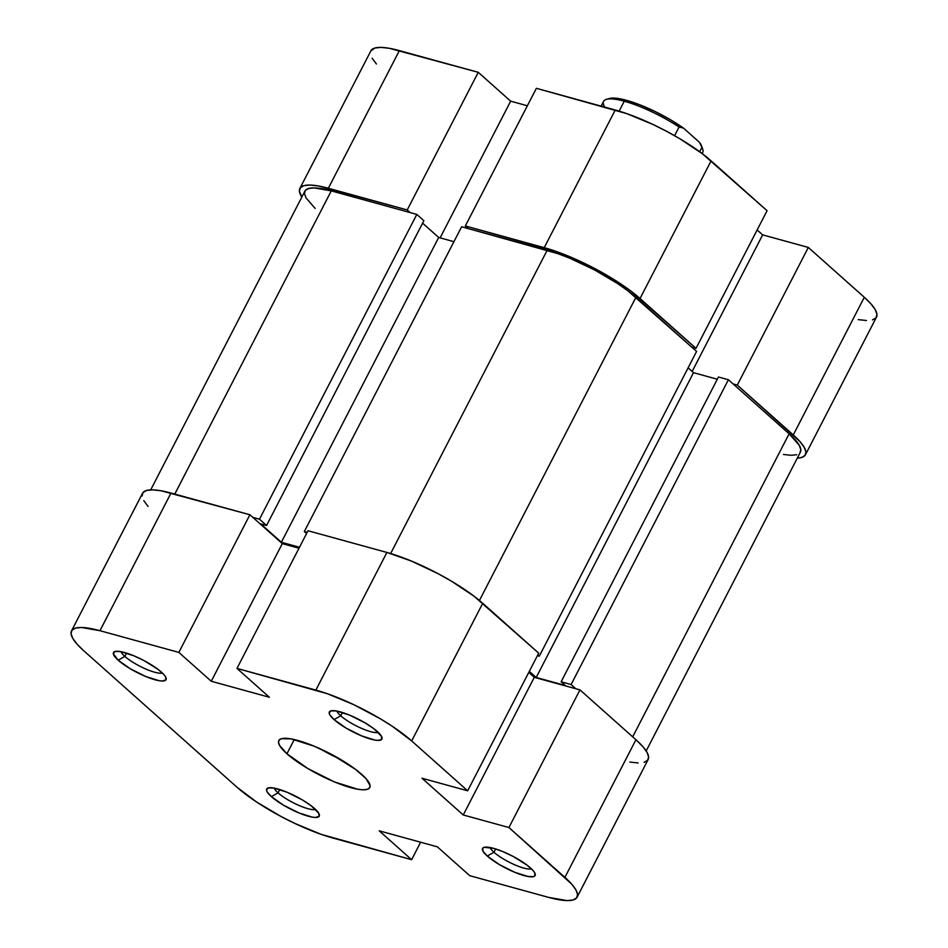 <?xml version="1.0" encoding="UTF-8"?>
<svg xmlns="http://www.w3.org/2000/svg" width="948" height="948" viewBox="0 0 948 948"><rect width="100%" height="100%" fill="white"/><g stroke="black" fill="none" stroke-linecap="round" stroke-linejoin="round"><path stroke-width="1.42" d="M278.06 792.86A23.89 5.558 -152.7 0 0 298.324 805.172A23.89 5.558 -152.7 0 0 315.566 809.45A23.89 5.558 27.3 0 1 298.324 805.172A23.89 5.558 27.3 0 1 278.06 792.86L279.767 789.554L278.06 792.86A23.89 5.558 27.3 0 1 274.245 788.132A23.89 5.558 -152.7 0 0 278.06 792.86L271.365 796.628L278.06 792.86M314.546 808.514A29.578 6.885 27.3 0 1 319.239 814.285A29.578 6.885 27.3 0 1 302.519 814.344A29.578 6.885 27.3 0 1 271.365 796.628L283.523 805.207L298.857 812.898L312.2 817.117L315.376 817.449L319.061 816.418L318.765 813.277L311.145 805.729L302.4 799.934L287.066 792.232L273.723 788.025L268.225 787.93L266.495 790.051L267.146 791.864L271.365 796.628A29.578 6.885 27.3 0 1 268.189 787.93A29.578 6.885 27.3 0 1 289.578 793.322A29.578 6.885 27.3 0 1 314.546 808.514M124.84 656.407A23.89 5.558 -152.7 0 0 145.115 668.731A23.89 5.558 -152.7 0 0 162.357 673.009A23.89 5.558 27.3 0 1 145.115 668.731A23.89 5.558 27.3 0 1 124.84 656.407L126.546 653.113L124.84 656.407A23.89 5.558 27.3 0 1 121.036 651.679A23.89 5.558 -152.7 0 0 124.84 656.407L118.156 660.187L124.84 656.407M161.326 672.061A29.578 6.885 27.3 0 1 166.018 677.832A29.578 6.885 27.3 0 1 149.31 677.903A29.578 6.885 27.3 0 1 118.156 660.187L130.303 668.767L145.637 676.457L158.98 680.664L162.155 681.008L165.841 679.977L165.556 676.836L163.909 674.609L157.925 669.288L144.179 660.673L133.846 655.791L120.503 651.584L115.004 651.477L113.274 653.61L118.156 660.187A29.578 6.885 27.3 0 1 114.981 651.489A29.578 6.885 27.3 0 1 136.358 656.869A29.578 6.885 27.3 0 1 161.326 672.061M340.735 715.811A23.89 5.558 -152.7 0 0 360.998 728.123A23.89 5.558 -152.7 0 0 378.252 732.401A23.89 5.558 27.3 0 1 360.998 728.123A23.89 5.558 27.3 0 1 340.735 715.811L342.441 712.505L340.735 715.811A23.89 5.558 27.3 0 1 336.919 711.083A23.89 5.558 -152.7 0 0 340.735 715.811L334.04 719.579L340.735 715.811M377.221 731.465A29.578 6.885 27.3 0 1 381.914 737.236A29.578 6.885 27.3 0 1 365.193 737.295A29.578 6.885 27.3 0 1 334.04 719.579L346.198 728.159L361.532 735.849L374.875 740.068L378.051 740.4L381.736 739.369L381.44 736.229L373.82 728.68L365.075 722.886L349.741 715.183L336.398 710.976L330.899 710.881L329.169 713.003L329.821 714.816L334.04 719.579A29.578 6.885 27.3 0 1 330.864 710.881A29.578 6.885 27.3 0 1 352.253 716.273A29.578 6.885 27.3 0 1 377.221 731.465M493.955 852.252A23.89 5.558 -152.7 0 0 514.219 864.564A23.89 5.558 -152.7 0 0 531.461 868.854A23.89 5.558 27.3 0 1 514.219 864.564A23.89 5.558 27.3 0 1 493.955 852.252L495.65 848.946L493.955 852.252A23.89 5.558 27.3 0 1 490.14 847.524A23.89 5.558 -152.7 0 0 493.955 852.252L487.26 856.032L493.955 852.252M530.442 867.906A29.578 6.885 27.3 0 1 535.122 873.677A29.578 6.885 27.3 0 1 518.414 873.736A29.578 6.885 27.3 0 1 487.26 856.032L499.406 864.612L514.74 872.302L528.095 876.509L533.582 876.616L534.956 875.81L534.66 872.681L533.013 870.454L527.041 865.133L513.283 856.518L502.961 851.636L493.529 848.318L484.12 847.322L482.745 848.116L483.042 851.257L487.26 856.032A29.578 6.885 27.3 0 1 484.084 847.334A29.578 6.885 27.3 0 1 505.474 852.714A29.578 6.885 27.3 0 1 530.442 867.906M319.583 748.541A51.192 11.909 -152.7 0 0 339.668 758.91L318.623 747.972M286.936 753.767L294.271 739.547L286.936 753.767A51.192 11.909 27.3 0 1 278.807 740.566A51.192 11.909 27.3 0 1 313.006 745.721A51.192 11.909 27.3 0 1 361.662 774.326A51.192 11.909 27.3 0 1 369.791 787.527A51.192 11.909 27.3 0 1 335.58 782.373A51.192 11.909 27.3 0 1 286.936 753.767L307.958 768.615L334.502 781.934L357.597 789.21L363.096 789.803L367.101 789.388L369.471 788.013L370.099 785.714L366.118 778.735L355.773 769.527L331.966 754.62L314.096 746.159L291 738.883L281.485 738.693L279.127 740.08L278.499 742.379L279.624 745.507L286.936 753.767M579.963 689.883L508.922 827.533L564.901 877.386L635.942 739.736L579.963 689.883L534.293 677.322L528.771 672.405L534.293 677.322L579.963 689.883L508.922 827.533L571.585 883.998L575.851 889.769L577.557 894.474L576.609 897.922L573.066 899.984L567.046 900.6L548.631 897.389L469.746 875.691L437.336 846.825L379.212 830.827L411.622 859.694L321.04 834.299L294.887 823.457L281.449 816.714L256.398 801.878L236.905 787.148L83.697 650.707L236.905 787.148A76.788 17.87 27.3 0 0 332.736 837.996L411.622 859.694L379.212 830.827L437.336 846.825L469.746 875.691L548.631 897.389A76.788 17.87 27.3 0 0 577.095 897.187L648.136 759.538A76.788 17.87 -152.7 0 0 635.942 739.736L579.963 689.883M420.639 842.227L411.622 859.694L420.639 842.227M386.903 552.447L315.862 690.097L236.976 668.399L308.017 530.75L386.903 552.447L308.017 530.75L236.976 668.399L327.558 693.782L353.699 704.637L380.136 718.667L392.199 726.215L411.681 740.945L467.66 790.798L422.002 778.237L463.252 814.972L508.922 827.533L463.252 814.972L534.293 677.322L463.252 814.972L422.002 778.237L467.66 790.798L538.713 653.148L473.893 596.091L451.189 581.017L438.189 573.73L411.385 561.05L386.903 552.447L315.862 690.097A76.788 17.87 27.3 0 1 411.681 740.945L467.66 790.798L538.713 653.148L482.733 603.295L411.681 740.945L482.733 603.295A76.788 17.87 -152.7 0 0 386.903 552.447M71.503 630.906L142.544 493.256A76.788 17.87 -152.7 0 1 171.007 493.055L99.967 630.704L171.007 493.055L249.893 514.752L178.852 652.402L99.967 630.704A76.788 17.87 27.3 0 0 71.503 630.906A76.788 17.87 27.3 0 0 83.697 650.707L77.013 644.095L72.735 638.324L71.041 633.62L71.977 630.171L75.532 628.109L81.54 627.493L99.967 630.704L178.852 652.402L211.262 681.268L282.303 543.619L298.999 548.217L282.303 543.619L249.893 514.752L160.84 490.72L152.592 489.843L146.573 490.46L143.03 492.522L142.082 495.97M143.788 500.674L148.054 506.445M629.839 762.074L638.099 762.95M644.107 762.334L647.662 760.272L648.598 756.824L646.903 752.12L642.625 746.349L635.942 739.736L564.901 877.386A76.788 17.87 27.3 0 1 577.095 897.187M211.262 681.268L269.386 697.254L236.976 668.399L269.386 697.254L211.262 681.268L178.852 652.402L249.893 514.752L282.303 543.619L211.262 681.268M539.27 656.206L696.59 351.412L635.895 297.352L479.439 600.475L635.895 297.352A71.1 16.543 -152.7 0 0 547.162 250.284L390.647 553.525L547.162 250.284L461.64 226.75L304.32 531.544L307.199 532.338L304.32 531.544L306.571 533.546L304.32 531.544L461.64 226.75L557.993 253.697L569.831 258.235L594.645 269.979L617.847 283.713L627.706 290.681L696.59 351.412L539.27 656.206L537.812 654.902L539.27 656.206L537.398 655.684L539.27 656.206M315.151 208.453L306.062 197.942L304.486 193.593L305.363 190.394L308.645 188.474L314.215 187.917L331.267 190.88L416.8 214.414L259.479 519.208L266.554 525.5L423.875 220.706L416.8 214.414L423.875 220.706L266.554 525.5L260.747 523.9L281.366 542.268L438.687 237.474L422.607 223.159L438.687 237.474L453.938 241.681L438.687 237.474L281.366 542.268L299.497 547.257L281.366 542.268L260.747 523.9L266.554 525.5L259.479 519.208L252.843 517.383L259.479 519.208L416.8 214.414L331.267 190.88L174.776 494.086L331.267 190.88A71.1 16.543 -152.7 0 0 304.924 191.069L150.696 489.867M799.958 452.812L800.823 449.613L799.259 445.264L789.115 433.805L632.695 736.845L789.115 433.805L728.408 379.745L571.099 684.539L575.815 688.746L571.099 684.539L561.133 681.802L565.257 685.475L536.201 677.476L529.316 671.35L536.201 677.476L693.509 372.683L688.094 367.86L693.509 372.683L536.201 677.476L565.257 685.475L561.133 681.802L718.454 377.008L561.133 681.802L571.099 684.539L728.408 379.745L718.454 377.008L728.408 379.745L789.115 433.805A71.1 16.543 -152.7 0 1 800.396 452.137L646.18 750.935M783.463 454.483L791.106 455.289L796.664 454.732M717.304 379.236L693.509 372.683L717.304 379.236M696.033 348.354L767.074 210.705L711.095 160.852L640.042 298.502L696.033 348.354L691.874 347.217L696.033 348.354L767.074 210.705L702.255 153.647L679.55 138.574L666.551 131.286L653.113 124.543L626.96 113.701L536.378 88.306L465.338 225.956L555.919 251.339L582.06 262.193L595.498 268.936L620.561 283.772L631.202 291.297L696.033 348.354M299.864 188.462A76.788 17.87 27.3 0 1 328.328 188.261L399.369 50.611A76.788 17.87 -152.7 0 0 370.905 50.813L299.864 188.462A76.788 17.87 27.3 0 0 301.82 197.066L299.402 191.176L300.338 187.728L303.893 185.666L309.901 185.05L318.161 185.927L407.213 209.958L478.254 72.309L399.369 50.611L328.328 188.261L407.213 209.958L410.152 212.589L407.213 209.958L478.254 72.309L389.201 48.277L380.954 47.4L374.934 48.016L370.881 50.872M733.124 383.952L737.283 385.089L799.946 441.555L804.212 447.326L805.919 452.03L804.971 455.478L801.427 457.54L797.304 458.133A76.788 17.87 27.3 0 0 805.456 454.744A76.788 17.87 27.3 0 0 793.263 434.942L864.303 297.293L808.324 247.44L762.654 234.879L757.132 229.961L762.654 234.879L692.147 371.474L762.654 234.879L808.324 247.44L737.283 385.089L793.263 434.942L864.303 297.293L808.324 247.44L737.283 385.089L733.124 383.952M468.276 228.575L465.338 225.956L544.223 247.653L615.264 110.004L536.378 88.306L465.338 225.956L468.276 228.575M527.361 105.773L510.664 101.175L478.254 72.309L510.664 101.175L440.109 237.877L510.664 101.175L527.361 105.773M372.149 58.231L376.415 64.002M858.201 319.63L866.46 320.507M872.468 319.891L876.023 317.829L876.959 314.381L875.265 309.676L870.987 303.905L864.303 297.293A76.788 17.87 -152.7 0 1 876.497 317.094L805.456 454.744M615.264 110.004L544.223 247.653A76.788 17.87 27.3 0 1 640.042 298.502L711.095 160.852A76.788 17.87 -152.7 0 0 615.264 110.004M604.35 106.472A55.742 12.976 27.3 0 1 606.459 99.35A55.742 12.976 27.3 0 1 624.258 101.211A55.742 12.976 27.3 0 1 679.076 127.032L674.597 135.706L679.076 127.032A55.742 12.976 -152.7 0 0 624.258 101.211L619.139 111.129L624.258 101.211A55.742 12.976 -152.7 0 0 603.603 101.365L601.139 106.117M701.662 146.17L699.517 142.366L683.52 128.122L670.177 119.567L655.198 111.568L640.113 104.92L626.45 100.298L615.596 98.177L608.64 98.758M606.459 99.35L609.386 98.509A53.467 12.443 -152.7 0 1 683.52 128.122L679.076 127.032L683.52 128.122L699.517 142.366L701.935 147.378L699.683 151.739L701.935 147.378A55.742 12.976 27.3 0 1 702.658 149.002L701.65 146.134A53.467 12.443 -152.7 0 0 699.517 142.366L701.935 147.378A55.742 12.976 -152.7 0 1 702.669 152.498L702.124 153.552"/></g></svg>
